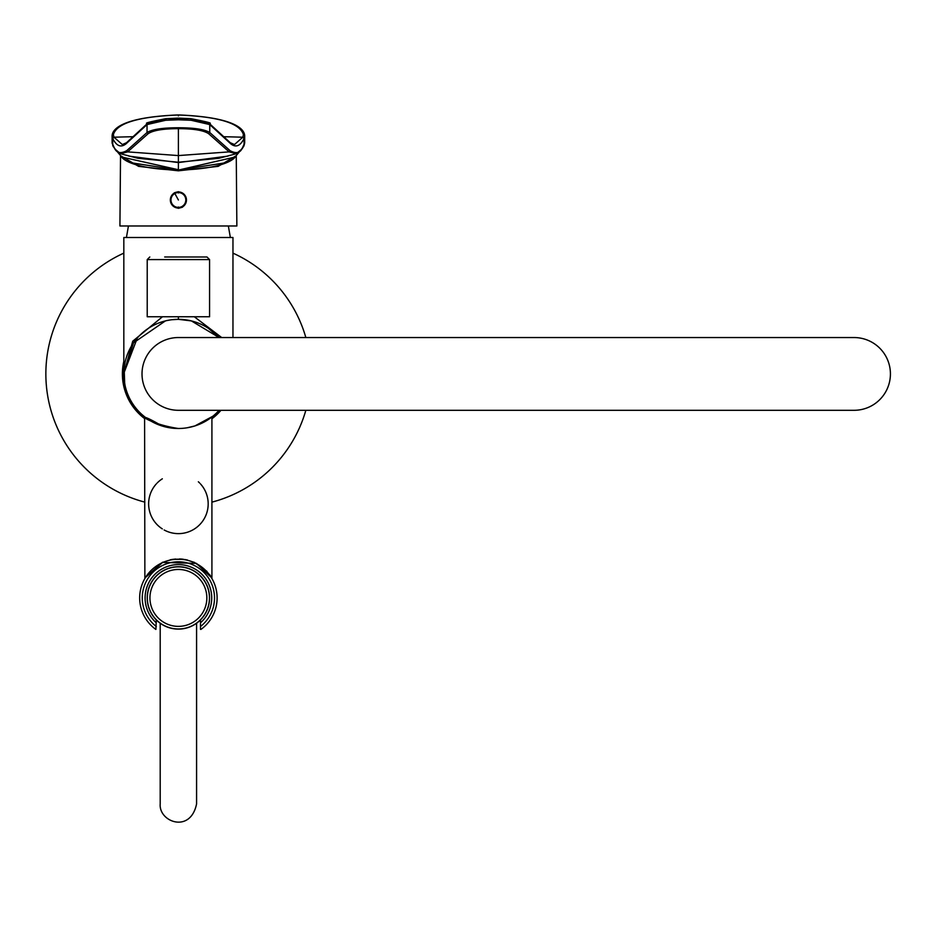 <?xml version="1.0" encoding="UTF-8"?>
<svg xmlns="http://www.w3.org/2000/svg" width="937" height="937" viewBox="0 0 937 937"><rect width="100%" height="100%" fill="white"/><g stroke="black" fill="none" stroke-linecap="round" stroke-linejoin="round"><path stroke-width="1.41" d="M160.204 623.246L160.204 803.887C158.587 821.808 190.434 833.93 196.583 803.887L196.583 623.246L196.583 803.887M164.689 256.984L206.983 256.984L164.689 256.984M209.572 259.584L147.214 259.584L147.214 316.753L209.572 316.753L209.572 259.584L206.983 256.984M209.677 574.674L211.914 578.035L196.465 563.383L162.324 562.411L144.872 578.035L162.921 562.141M179.459 558.956L181.485 559.061M185.421 559.576L194.463 562.411L206.948 571.383M183.137 559.237L181.04 559.026M172.373 559.412L170.147 559.822M187.423 559.998L181.766 559.084M175.723 559.038L171.975 559.471M162.324 528.89A29.75 29.75 0 0 1 156.303 483.914M157.111 483.059A29.75 29.75 0 0 1 162.324 478.807M198.351 481.782A29.75 29.75 0 0 1 199.675 483.059M200.483 483.914A29.75 29.75 0 0 1 164.127 529.967M178.452 319.341L191.382 320.911L219.071 337.543A54.569 54.569 0 0 0 178.393 319.341L180.127 319.376M187.611 320.138L189.215 320.431M161.89 425.937C131.379 407.56 143.408 423.313 178.393 428.49A54.569 54.569 0 0 0 219.071 410.301M211.914 578.035L211.914 416.977L212.828 416.251L194.896 425.937L187.06 427.799M144.544 416.719L141.956 414.541M178.393 316.753L178.393 319.341A54.569 54.569 0 0 0 123.825 373.922A54.569 54.569 0 0 0 178.393 428.49M167.348 320.477L169.175 320.138M178.335 319.341L172.162 319.704M124.117 379.59L125.066 385.517L124.117 379.59C124.832 388.949 124.832 385.166 124.117 368.253L125.066 362.314M124.234 367.175L123.836 372.493M165.404 320.911L133.558 342.813L123.825 373.313L137.364 337.929M232.962 337.543L232.962 237.494L123.825 237.494L123.825 373.922L132.726 341.209L162.476 316.753M144.872 578.035L144.591 416.766M142.67 415.173L143.361 415.759M124.117 368.253L124.949 362.888M219.071 337.543L208.553 328.442M194.31 316.753L221.694 337.543M200.483 628.809L200.905 629.43A38.722 38.722 0 0 0 212.371 579.359A38.722 38.722 0 0 0 159.829 563.945A38.722 38.722 0 0 0 155.882 629.43L156.303 619.931M200.483 629.359L200.483 622.824A33.287 33.287 0 0 0 162.429 568.7A33.287 33.287 0 0 0 156.303 622.824M181.345 559.319L174.938 559.354M171.986 559.74L173.743 559.483M175.453 559.319L178.393 559.202M156.303 626.502A36.121 36.121 0 0 1 161.07 566.217A36.121 36.121 0 0 1 210.087 580.6A36.121 36.121 0 0 1 200.483 626.502L200.483 627.064M200.483 619.931L200.483 622.824M200.905 629.43A38.722 38.722 0 0 0 212.371 579.359A38.722 38.722 0 0 1 200.905 629.43M163.448 570.551A31.179 31.179 0 0 0 151.033 612.868A31.179 31.179 0 0 0 193.338 625.284A31.179 31.179 0 0 0 205.765 582.966A31.179 31.179 0 0 0 163.448 570.551M209.419 596.494L209.443 597.923A31.05 31.05 0 0 0 178.393 566.862A31.05 31.05 0 0 0 147.343 597.923A31.05 31.05 0 0 0 178.393 628.973A31.05 31.05 0 0 0 209.443 597.923L209.408 596.295M123.825 253.142A132.527 132.527 0 0 0 144.872 502.138M211.914 502.138A132.527 132.527 0 0 0 305.837 410.301M305.837 337.543A132.527 132.527 0 0 0 232.962 253.142M123.825 361.342A55.997 55.997 0 0 0 144.872 418.78M211.914 418.78A55.997 55.997 0 0 0 220.968 410.301M211.914 417.797A55.224 55.224 0 0 0 219.937 410.301M123.825 365.477A55.224 55.224 0 0 0 144.872 417.797M178.393 337.543A36.379 36.379 0 0 0 142.014 373.922A36.379 36.379 0 0 0 178.393 410.301L854.04 410.301A36.379 36.379 0 0 0 890.419 373.922A36.379 36.379 0 0 0 854.04 337.543L178.393 337.543M120.533 155.589L119.924 225.981L236.862 225.981L236.253 155.589M178.393 169.984L178.393 170.815L218.145 166.376L236.077 155.788M178.393 170.815L138.641 166.376L120.709 155.788M178.393 208.319C169.339 205.109 168.004 199.932 174.364 192.776L178.393 191.687C187.435 194.873 188.782 200.049 182.434 207.218L178.393 208.319L178.393 207.007M148.28 123.204L147.039 124.574L148.28 123.204L166.083 118.648C150.084 121.716 143.876 123.333 147.437 123.497L126.495 142.729L122.325 144.544L113.986 137.224L113.365 134.635C116.785 123.134 138.453 116.586 178.393 114.993C218.333 116.586 240.001 123.134 243.421 134.635L242.8 137.224A1948.983 1873.473 180 0 0 223.416 136.708M147.039 124.574L165.685 120.264L166.189 118.659L178.393 118.121L178.393 119.784L191.101 120.264L209.747 124.574L230.76 143.829C235.831 147.859 240.259 146.09 244.042 138.524L244.674 135.888L244.674 142.998L243.948 145.891L242.039 148.878L236.265 153.738L229.155 151.876L208.6 133.663C203.516 130.325 193.455 128.662 178.393 128.662L178.393 155.577L127.631 151.876L148.187 133.663C153.27 130.325 163.343 128.662 178.393 128.662L178.393 127.76C162.757 127.748 152.309 129.329 147.039 132.504L126.671 150.705C120.674 153.867 116.633 153.024 114.537 148.198L112.721 145.376L112.745 138.524C116.528 146.09 120.955 147.859 126.026 143.829L147.039 124.574L147.039 132.504L148.187 133.663M208.506 123.204L209.747 124.574L208.506 123.204L190.598 118.659L166.083 118.648M126.671 150.705L127.631 151.876L120.522 153.738L114.747 148.878L112.124 143.138L112.112 135.924M128.837 156.104L178.393 162.581L178.393 155.577L229.155 151.876L230.115 150.705L209.747 132.504C204.477 129.329 194.029 127.748 178.393 127.76M114.572 148.468L112.112 142.963M178.393 169.738L121.74 157.029C121.201 156.631 127.584 168.836 178.393 170.089L235.046 157.029C235.585 156.631 229.202 168.836 178.393 170.089L178.393 162.581L227.949 156.104M112.428 143.876L112.124 143.08L112.428 143.876M113.389 146.875L113.096 146.102L113.389 146.875M115.403 149.358L114.537 148.198M165.685 120.264L178.393 119.784M191.101 120.264L190.703 118.648C206.702 121.716 212.91 123.333 209.349 123.497L230.291 142.729L234.461 144.544L242.8 137.224L244.042 138.524M242.214 148.468L244.065 145.376L244.065 138.477L242.824 137.177M244.37 143.794L244.674 142.752L244.37 143.794M230.115 150.705C236.112 153.867 240.153 153.024 242.25 148.198L244.674 142.963M243.397 146.875L243.69 146.102L243.397 146.875M241.383 149.358L242.25 148.198M208.6 133.663L209.747 132.504L209.747 124.574M182.258 207.065A8.058 8.058 0 0 0 185.467 196.126A8.058 8.058 0 0 0 174.528 192.917A8.058 8.058 0 0 0 171.319 203.856A8.058 8.058 0 0 0 182.258 207.065A8.058 8.058 0 0 0 185.467 196.126A8.058 8.058 0 0 0 174.528 192.917A8.058 8.058 0 0 0 171.319 203.856A8.058 8.058 0 0 0 182.258 207.065M147.343 597.923A31.05 31.05 0 0 0 178.393 628.973A31.05 31.05 0 0 0 209.443 597.923A31.05 31.05 0 0 0 178.393 566.862A31.05 31.05 0 0 0 147.343 597.923M149.943 597.923A28.45 28.45 0 0 0 178.393 626.373A28.45 28.45 0 0 0 206.843 597.923A28.45 28.45 0 0 0 178.393 569.462A28.45 28.45 0 0 0 149.943 597.923M854.04 337.543A36.379 36.379 0 0 1 890.419 373.922A36.379 36.379 0 0 1 854.04 410.301M178.393 192.975L178.393 191.687M175.032 193.83L174.364 192.776M133.37 136.708A1948.983 1873.473 180 0 0 113.986 137.224L112.745 138.524L112.112 135.888C112.135 129.997 120.182 117.207 178.393 114.935C236.604 117.207 244.651 129.997 244.674 135.877L243.421 134.635M137.798 158.283L178.393 162.23L218.836 158.306L236.265 153.738M113.002 146.149L112.721 145.376M147.285 124.106L146.055 125.464L147.285 124.106M127.268 142.471L126.026 143.829M113.963 137.177L112.721 138.477M113.365 134.635L112.112 135.888M178.393 114.993L178.393 115.883L178.393 114.993M226.11 162.687L178.393 170.042L130.676 162.687M243.784 146.149L244.065 145.376M209.501 124.106L210.731 125.464L209.501 124.106M229.518 142.471L230.76 143.829M174.832 193.479A7.426 7.426 0 0 0 171.881 203.552A7.426 7.426 0 0 0 181.954 206.503A7.426 7.426 0 0 0 184.905 196.43A7.426 7.426 0 0 0 174.832 193.479L178.393 199.991M147.214 259.584L149.803 256.984M230.361 237.494L228.347 225.981M126.425 237.494L128.439 225.981M137.95 158.306L120.522 153.738M117.734 152.239L121.74 157.029M239.052 152.239L235.046 157.029M190.703 118.648L178.393 118.121"/></g></svg>
